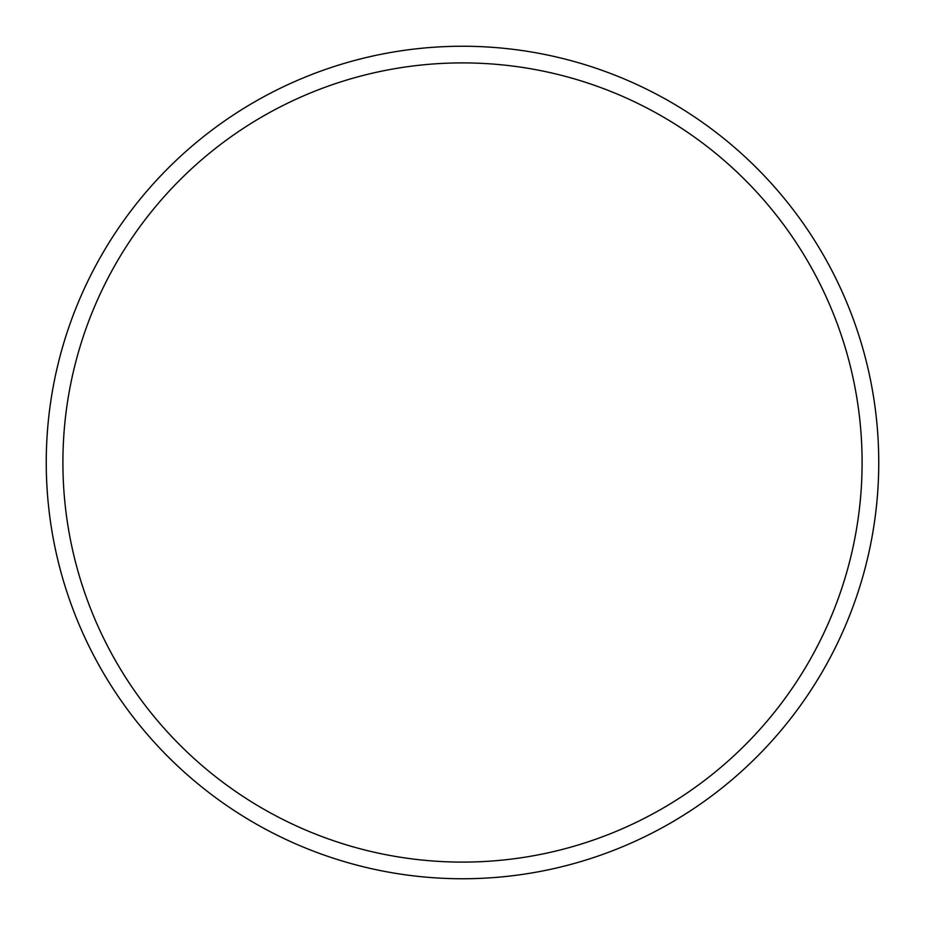 <?xml version="1.0" encoding="UTF-8"?>
<svg xmlns="http://www.w3.org/2000/svg" width="925" height="925" viewBox="0 0 925 925"><rect width="100%" height="100%" fill="white"/><g stroke="black" fill="none" stroke-linecap="round" stroke-linejoin="round"><path stroke-width="1.39" d="M878.75 462.5A416.25 416.25 0 0 0 462.5 46.25A416.25 416.25 0 0 0 46.25 462.5A416.25 416.25 0 0 0 462.5 878.75A416.25 416.25 0 0 0 878.75 462.5M862.1 462.5A399.6 399.6 0 0 0 462.5 62.9A399.6 399.6 0 0 0 62.9 462.5A399.6 399.6 0 0 0 462.5 862.1A399.6 399.6 0 0 0 862.1 462.5"/></g></svg>
